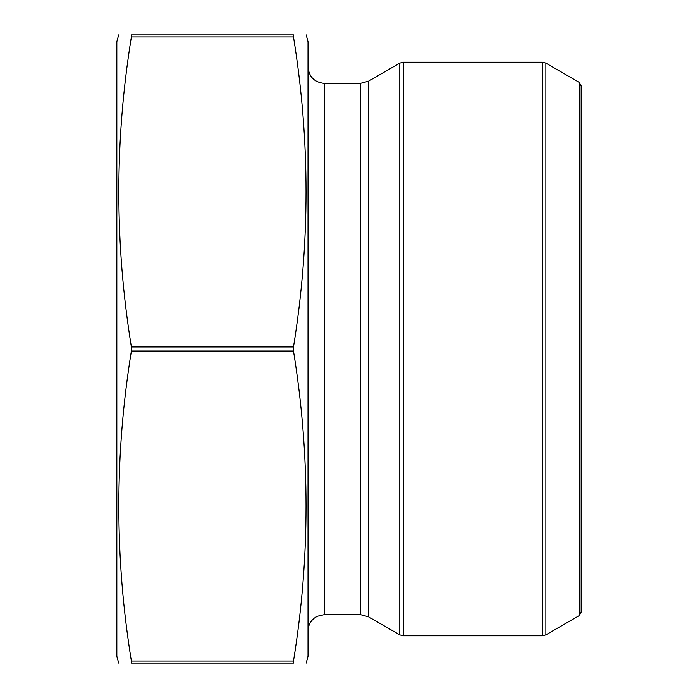 <?xml version="1.0" encoding="UTF-8"?>
<svg xmlns="http://www.w3.org/2000/svg" width="698" height="698" viewBox="0 0 698 698"><rect width="100%" height="100%" fill="white"/><g stroke="black" fill="none" stroke-linecap="round" stroke-linejoin="round"><path stroke-width="1.05" d="M131.381 661.076L293.492 661.076L293.492 663.1C310.217 663.1 310.217 663.1 293.492 663.1L131.381 663.1C114.647 663.1 114.647 663.1 131.381 663.1L131.381 661.076C114.638 557.728 114.638 454.372 131.381 351.024L131.381 346.976C114.638 243.628 114.638 140.272 131.381 36.924L131.381 34.9C114.647 34.9 114.647 34.9 131.381 34.9L293.492 34.9C310.217 34.9 310.217 34.9 293.492 34.9L293.492 36.924L131.381 36.924M293.492 661.076C310.226 557.728 310.226 454.372 293.492 351.024L293.492 346.976L131.381 346.976M293.492 346.976C310.226 243.628 310.226 140.272 293.492 36.924M293.492 351.024L131.381 351.024M403.2 62.209L403.2 635.791L399.788 634.875L368.509 616.814L368.509 81.186L399.788 63.125L403.2 62.209L542.459 62.209L545.871 63.125L545.871 634.875L542.459 635.791L542.459 62.209M545.871 634.875L579.113 615.68L579.113 82.32L545.871 63.125M579.113 82.32L581.164 85.863L581.164 612.137L579.113 615.68M368.509 81.186L360.316 83.385L324.422 83.385C314.466 82.408 309.005 76.946 308.027 66.991M306.204 663.1L308.027 656.268L308.027 41.732L306.204 34.9M118.669 663.1L116.836 656.268L116.836 41.732L118.669 34.9M399.788 634.875L399.788 63.125M368.509 616.814L360.316 614.615L360.316 83.385M360.316 614.615L324.422 614.615L324.422 83.385M403.2 635.791L542.459 635.791M324.422 614.615L317.206 616.29L314.074 618.297C310.148 621.63 308.141 625.862 308.027 631.009"/></g></svg>
